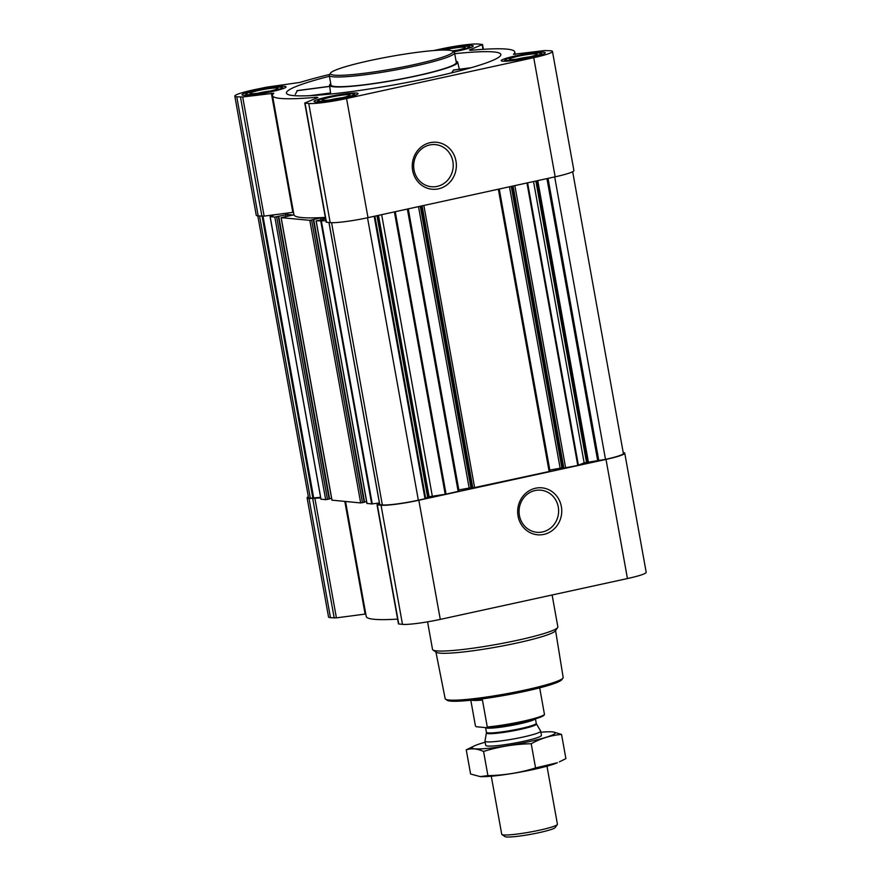 <?xml version="1.0" encoding="UTF-8"?>
<svg xmlns="http://www.w3.org/2000/svg" width="881" height="881" viewBox="0 0 881 881"><rect width="100%" height="100%" fill="white"/><g stroke="black" fill="none" stroke-linecap="round" stroke-linejoin="round"><path stroke-width="1.32" d="M535.119 490.519A21.155 19.778 -84.7 0 1 540.802 490.177A21.155 19.778 -84.7 0 1 558.532 513.061A21.155 19.778 -84.7 0 1 536.892 532.289A21.155 19.778 -84.7 0 1 519.085 512.445A21.155 19.778 -84.7 0 1 535.119 490.519M454.717 53.708A108.936 11.013 169.8 0 1 493.723 51.935A108.936 11.013 169.8 0 1 500.871 54.578A108.936 11.013 169.8 0 1 395.591 84.609A108.936 11.013 169.8 0 1 286.446 93.155A108.936 11.013 169.8 0 1 290.334 89.168A108.936 11.013 169.8 0 1 329.395 76.251M329.714 86.316L297.349 90.578L295.322 94.322M366.937 89.355L365.747 89.532M471.192 67.694L453.726 69.984L451.457 72.892M456.061 61.152A65.084 6.574 169.8 0 1 457.68 62.21A65.084 6.574 169.8 0 1 394.809 80.248A65.084 6.574 169.8 0 1 329.582 85.259A65.084 6.574 169.8 0 1 330.738 83.706M315.519 102.02A22.355 2.258 -10.2 0 0 340.275 99.035A22.355 2.258 -10.2 0 0 358.06 93.584A22.355 2.258 -10.2 0 0 335.661 95.313A22.355 2.258 -10.2 0 0 314.054 101.491A22.355 2.258 -10.2 0 0 315.519 102.02M243.519 95.313A22.355 2.258 -10.2 0 0 268.264 92.34A22.355 2.258 -10.2 0 0 286.05 86.878A22.355 2.258 -10.2 0 0 263.65 88.618A22.355 2.258 -10.2 0 0 242.055 94.796A22.355 2.258 -10.2 0 0 243.519 95.313M453.605 51.858A22.355 2.258 -10.2 0 0 473.218 46.043A22.355 2.258 -10.2 0 0 461.611 46.131A22.355 2.258 -10.2 0 0 439.355 50.184M502.688 61.185A22.355 2.258 -10.2 0 0 527.444 58.212A22.355 2.258 -10.2 0 0 545.229 52.75A22.355 2.258 -10.2 0 0 522.829 54.479A22.355 2.258 -10.2 0 0 501.223 60.668A22.355 2.258 -10.2 0 0 502.688 61.185M433.738 50.547L440.72 49.028A29.712 3.006 169.8 0 1 478.515 44.05L482.524 44.502L469.419 50.008L470.586 50.316A123.087 12.433 169.8 0 1 514.779 51.979A123.087 12.433 169.8 0 1 513.469 54.303L544.59 50.558L550.526 50.757A29.712 3.006 169.8 0 1 552.464 51.439A29.712 3.006 169.8 0 1 533.732 57.683L346.563 98.518A29.712 3.006 169.8 0 1 308.757 103.495L304.76 103.044L317.865 97.538L316.697 97.229A123.087 12.433 169.8 0 1 272.504 95.566A123.087 12.433 169.8 0 1 273.804 93.243L242.693 96.987L236.758 96.789A29.712 3.006 169.8 0 1 234.809 96.095A29.712 3.006 169.8 0 1 253.552 89.862L266.436 87.186L300.047 82.407A123.087 12.433 169.8 0 1 329.582 74.445M623.197 452.526A29.712 3.006 169.8 0 1 624.75 453.175L646.191 572.309A29.712 3.006 169.8 0 1 627.448 578.553L440.28 619.387A29.712 3.006 169.8 0 1 402.485 624.365L398.476 623.913L377.035 504.78L379.524 503.657M397.606 619.112A123.087 12.433 169.8 0 1 366.221 616.436L345.539 501.52M320.706 497.963L309.044 498.525A29.712 3.006 169.8 0 1 307.095 497.831L328.536 616.964A29.712 3.006 169.8 0 0 330.474 617.658L336.41 617.856L365.78 613.991M325.331 217.376A123.087 12.433 169.8 0 1 293.935 214.7L272.504 95.566M325.43 217.981L320.585 217.926L309.826 220.327L281.171 217.662L293.131 214.997L287.393 214.435L274.817 217.067L270.159 216.638L274.509 214.755L293.494 212.266M325.926 220.713L316.081 220.889L325.607 218.906M278.638 216.374L329.516 498.943L325.673 499.67L320.992 499.153M379.403 502.974L371.683 503.954L367.003 503.414M366.584 501.586L364.492 502.049M313.636 219.622L364.514 502.203L360.67 502.93L332.005 500.166M331.586 498.327L329.483 498.789M376.969 215.691L427.582 496.961L425.699 498.536L418.343 500.199A28.291 2.863 169.8 0 1 382.343 504.945L379.766 504.626M458.979 491.18L446.072 494.153L427.582 496.961M549.964 471.335L472.205 488.074L421.481 205.978M533.534 181.541L584.147 462.877L577.782 465.421L563.212 468.196M572.672 171.729L623.363 453.429A28.291 2.863 169.8 0 1 605.511 459.375L584.147 462.877M320.585 497.291L310.343 498.239A28.291 2.863 169.8 0 1 308.493 497.578L257.803 215.878M307.095 497.831A29.712 3.006 169.8 0 1 308.328 496.675M624.75 453.175A29.712 3.006 169.8 0 1 606.007 459.419L418.838 500.254A29.712 3.006 169.8 0 1 381.044 505.22L377.035 504.78M535.549 488.228A23.578 22.036 -84.7 0 1 560.536 518.766A23.578 22.036 -84.7 0 1 523.028 526.948A23.578 22.036 -84.7 0 1 535.549 488.228M563.091 467.701L549.821 470.058M472.106 487.545L458.836 489.902M274.509 214.755L264.124 216.12L258.199 215.922A29.712 3.006 169.8 0 1 256.25 215.228L234.809 96.095M552.464 51.439L573.905 170.584A29.712 3.006 169.8 0 1 555.162 176.817L367.994 217.651A29.712 3.006 169.8 0 1 330.199 222.629L326.19 222.177L304.76 103.044M430.148 142.667A23.578 22.036 -84.7 0 1 455.136 173.205A23.578 22.036 -84.7 0 1 417.627 181.387A23.578 22.036 -84.7 0 1 430.148 142.667M454.552 52.805L456.303 62.496A63.663 6.431 169.8 0 1 405.645 78.046A63.663 6.431 169.8 0 1 335.154 86.536A63.663 6.431 169.8 0 1 330.981 85.05L329.241 75.348A63.663 6.431 -10.2 0 0 333.403 76.834A63.663 6.431 -10.2 0 0 403.894 68.355A63.663 6.431 -10.2 0 0 454.552 52.805A63.663 6.431 -10.2 0 0 454.111 52.21L452.482 51.098A62.254 6.288 -10.2 0 0 390.536 56.494A62.254 6.288 -10.2 0 0 330.584 73.024A62.254 6.288 -10.2 0 0 334.461 75.16A62.254 6.288 -10.2 0 0 406.427 66.262A62.254 6.288 -10.2 0 0 452.482 51.098M470.586 67.859L453.275 70.139M329.725 86.415L296.875 90.743M330.551 92.979L310.255 95.644M435.93 652.028L445.158 698.633A59.941 6.057 -10.2 0 0 445.577 699.173L447.207 700.296A58.531 5.914 -10.2 0 0 450.632 701.122A58.531 5.914 -10.2 0 0 512.555 693.887A58.531 5.914 -10.2 0 0 561.825 679.669L562.959 678.051A59.941 6.057 -10.2 0 0 563.157 677.401L555.57 630.51M445.577 699.173A59.941 6.057 -10.2 0 0 449.09 700.021A59.941 6.057 -10.2 0 0 512.5 692.62A59.941 6.057 -10.2 0 0 562.959 678.051M427.571 621.843L432.527 649.407A63.663 6.431 -10.2 0 0 432.967 650.002L436.293 652.281A60.789 6.145 -10.2 0 0 439.85 653.14A60.789 6.145 -10.2 0 0 504.152 645.63A60.789 6.145 -10.2 0 0 555.316 630.862L557.64 627.569A63.663 6.431 -10.2 0 0 557.849 626.865L552.112 594.983M432.967 650.002A63.663 6.431 -10.2 0 0 436.701 650.894A63.663 6.431 -10.2 0 0 504.042 643.031A63.663 6.431 -10.2 0 0 557.64 627.569M330.584 73.024L329.45 74.643A63.663 6.431 -10.2 0 0 329.241 75.348M429.719 144.969A21.155 19.778 -84.7 0 1 435.401 144.616A21.155 19.778 -84.7 0 1 453.131 167.511A21.155 19.778 -84.7 0 1 431.481 186.739A21.155 19.778 -84.7 0 1 413.685 166.894A21.155 19.778 -84.7 0 1 429.719 144.969M506.333 60.393A18.391 1.861 -10.2 0 0 527.598 57.761A18.391 1.861 -10.2 0 0 541.198 53.278A18.391 1.861 -10.2 0 0 522.896 54.875A18.391 1.861 -10.2 0 0 505.187 59.765A18.391 1.861 -10.2 0 0 506.333 60.393M510.231 59.545A14.151 1.432 -10.2 0 0 525.197 57.794A14.151 1.432 -10.2 0 0 537.102 54.358A14.151 1.432 -10.2 0 0 522.973 55.294A14.151 1.432 -10.2 0 0 509.405 59.346A14.151 1.432 -10.2 0 0 510.231 59.545M319.164 101.227A18.391 1.861 -10.2 0 0 340.429 98.595A18.391 1.861 -10.2 0 0 354.03 94.113A18.391 1.861 -10.2 0 0 335.727 95.71A18.391 1.861 -10.2 0 0 318.019 100.588A18.391 1.861 -10.2 0 0 319.164 101.227M323.063 100.368A14.151 1.432 -10.2 0 0 338.029 98.628A14.151 1.432 -10.2 0 0 349.933 95.192A14.151 1.432 -10.2 0 0 335.804 96.128A14.151 1.432 -10.2 0 0 322.237 100.17A14.151 1.432 -10.2 0 0 323.063 100.368M247.154 94.52A18.391 1.861 -10.2 0 0 268.419 91.888A18.391 1.861 -10.2 0 0 282.03 87.406A18.391 1.861 -10.2 0 0 263.727 89.003A18.391 1.861 -10.2 0 0 246.008 93.893A18.391 1.861 -10.2 0 0 247.154 94.52M251.052 93.672A14.151 1.432 -10.2 0 0 266.018 91.921A14.151 1.432 -10.2 0 0 277.933 88.485A14.151 1.432 -10.2 0 0 263.804 89.433A14.151 1.432 -10.2 0 0 250.226 93.474A14.151 1.432 -10.2 0 0 251.052 93.672M453.131 51.538A18.391 1.861 -10.2 0 0 469.199 46.583A18.391 1.861 -10.2 0 0 441.711 50.096M452.636 51.197A14.151 1.432 -10.2 0 0 465.102 47.651A14.151 1.432 -10.2 0 0 458.56 47.464A14.151 1.432 -10.2 0 0 444.002 50.052M529.723 56.836A11.849 1.2 -10.2 0 0 517.18 59.093M457.724 50.129A11.849 1.2 -10.2 0 0 452.206 50.933M270.555 90.963A11.849 1.2 -10.2 0 0 258.001 93.221M342.555 97.67A11.849 1.2 -10.2 0 0 330.012 99.927M470.806 700.252L475.421 725.878L476.18 726.726L486.808 727.706A34.568 3.491 -10.2 0 0 522.301 722.112A34.568 3.491 -10.2 0 0 543.995 715.24A34.568 3.491 -10.2 0 0 544.006 715.229L543.995 715.24M486.808 727.706L487.292 726.99A35.372 3.579 -10.2 0 0 522.455 721.363A35.372 3.579 -10.2 0 0 544.48 714.513L539.69 687.863M487.292 726.99L482.447 700.065A35.372 3.579 169.8 0 1 472.612 700.362A35.372 3.579 169.8 0 1 471.434 700.186M491.279 776.216L501.73 834.263A28.291 2.863 -10.2 0 0 501.917 834.527L504.923 836.587A25.692 2.599 -10.2 0 0 506.432 836.95A25.692 2.599 -10.2 0 0 533.611 833.778A25.692 2.599 -10.2 0 0 555.239 827.534L557.332 824.55A28.291 2.863 -10.2 0 0 557.42 824.242L546.98 766.195M501.917 834.527A28.291 2.863 -10.2 0 0 503.58 834.924A28.291 2.863 -10.2 0 0 533.512 831.422A28.291 2.863 -10.2 0 0 557.332 824.55M486.83 741.846A28.291 2.863 -10.2 0 0 518.16 738.08A28.291 2.863 -10.2 0 0 540.67 731.164A28.291 2.863 -10.2 0 0 540.637 731.065L536.463 723.929A25.45 2.577 -10.2 0 1 516.707 730.151A25.45 2.577 -10.2 0 1 488.063 733.631A25.45 2.577 -10.2 0 1 486.4 732.937L484.979 741.075A28.291 2.863 -10.2 0 0 484.979 741.185A28.291 2.863 -10.2 0 0 486.83 741.846M480.332 776.602L480.288 776.602A42.299 4.273 -10.2 0 0 480.332 776.602A42.299 4.273 -10.2 0 0 533.512 769.465A42.299 4.273 -10.2 0 0 557.376 762.737L535.571 767.935C520.098 772.769 504.207 775.335 487.92 775.632L480.156 776.59L470.597 774.014L466.247 749.83C471.533 748.101 477.315 748.63 483.57 751.449C499.042 746.614 514.922 744.038 531.221 743.74C540.923 738.366 551.032 735.272 561.549 734.435L553.532 732.012M561.549 734.435L565.899 758.618L559.347 761.856M487.92 775.632L483.57 751.449M535.571 767.935L531.221 743.74M485.167 742.254A42.299 4.273 -10.2 0 0 474.771 745.711L466.247 749.83M485.927 745.645A28.291 2.863 -10.2 0 0 523.578 741.306A28.291 2.863 -10.2 0 0 541.341 735.668M474.771 745.711A42.299 4.273 -10.2 0 0 484.087 748.685A42.299 4.273 -10.2 0 0 528.534 741.758A42.299 4.273 -10.2 0 0 551.814 731.847A42.299 4.273 -10.2 0 0 540.868 732.232M281.171 217.662L332.016 500.254M309.826 220.327L360.67 502.93M316.169 220.922L367.025 503.514M320.827 221.351L371.683 503.954M329.009 222.519L379.788 504.703M331.564 222.695L382.343 504.945M274.817 217.067L325.673 499.67M270.159 216.638L321.003 499.23M395.25 211.704L446.072 494.153M407.363 209.061L458.175 491.51M423.871 205.46L474.683 487.909M498.349 189.217L549.16 471.665M514.856 185.616L565.668 468.064M526.959 182.973L577.782 465.421M548.026 178.369L598.849 460.818M554.689 176.927L605.511 459.375M398.752 624.012L377.321 504.879M402.485 624.365L381.044 505.22M365.097 614.079L344.823 501.454M336.41 617.856L314.969 498.723M334.207 618.01L312.766 498.866M330.474 617.658L309.044 498.525M627.448 578.553L606.007 459.419M440.28 619.387L418.838 500.254M262.131 216.286L312.909 498.481M259.565 216.054L310.343 498.239M374.183 216.297L425.005 498.745M367.52 217.75L418.343 500.199M263.001 216.241L313.768 498.393M546.936 178.612L597.747 461.005M537.762 180.616L588.376 461.875M536.672 180.847L587.275 462.062M535.868 181.023L586.471 462.228M527.587 182.83L578.399 465.245M513.083 186.001L563.873 468.296M512.467 186.133L563.223 468.24M511.266 186.398L561.858 467.591M509.493 186.783L560.063 467.822M422.098 205.846L472.888 488.151M420.281 206.242L470.872 487.435M418.508 206.628L469.077 487.667M394.402 211.892L445.213 494.307M381.66 214.667L432.285 496.003M378.489 215.36L429.08 496.565M377.685 215.537L428.276 496.741M374.888 216.142L425.699 498.536M321.422 221.307L372.267 503.91M322.391 217.695L322.721 219.534M320.585 217.926L320.948 219.92M313.702 219.435L364.547 502.027M313.317 219.721L364.161 502.324M311.621 220.085L362.465 502.688M276.623 216.836L327.468 499.428M278.308 216.462L329.153 499.064M278.704 216.175L329.549 498.778M285.587 214.678L285.951 216.66M287.393 214.435L287.724 216.274M326.466 222.276L305.035 103.143M330.199 222.629L308.757 103.495M316.83 97.967L316.697 97.229M292.811 212.343L271.37 93.21M264.124 216.12L242.693 96.987M261.921 216.274L240.491 97.141M258.199 215.922L236.758 96.789M482.986 49.325L482.16 44.744M555.162 176.817L533.732 57.683M367.994 217.651L346.563 98.518M486.4 732.937L486.4 732.298A25.329 2.555 -10.2 0 0 488.052 732.893A25.329 2.555 -10.2 0 0 516.101 729.512A25.329 2.555 -10.2 0 0 536.243 723.334L536.463 723.929M486.4 732.298L485.552 727.596A25.329 2.555 -10.2 0 0 487.204 728.135A25.329 2.555 -10.2 0 0 513.876 725.019A25.329 2.555 -10.2 0 0 535.285 718.874M329.582 85.259L330.694 94.036M457.68 62.21L459.342 69.247M270.082 216.605L320.937 499.208M512.434 186.144L563.19 468.229M499.252 189.019L550.052 471.368M421.448 205.989L472.205 488.074M408.266 208.863L459.067 491.213M328.943 222.508L379.711 504.681M316.081 220.889L366.925 503.48M313.669 219.6L364.514 502.203M278.671 216.341L329.516 498.943M281.083 217.629L331.928 500.221M483.394 49.303L482.524 44.502M515.22 54.413L514.779 51.979M505.187 59.765L504.141 61.241M541.198 53.278L542.696 54.314M318.019 100.588L316.973 102.075M354.03 94.113L355.528 95.137M246.008 93.893L244.973 95.379M282.03 87.406L283.528 88.441M469.199 46.583L470.696 47.607M541.43 735.36L540.67 731.164M485.728 745.381L484.979 741.185M536.243 723.334L535.439 718.83"/></g></svg>
